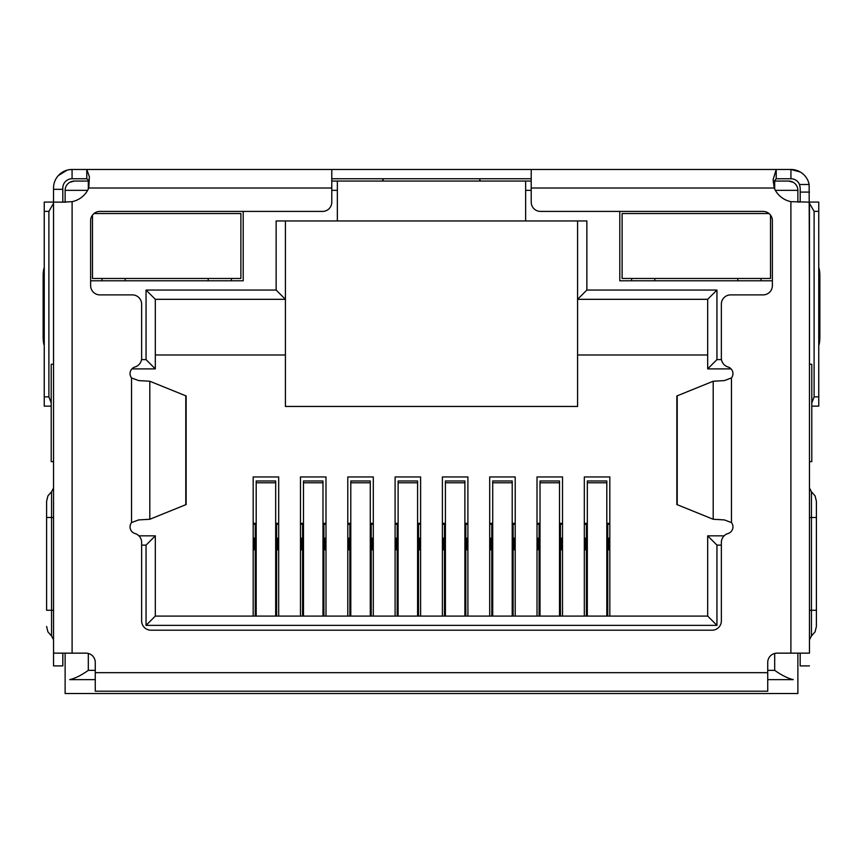 <?xml version="1.0" encoding="UTF-8"?>
<svg xmlns="http://www.w3.org/2000/svg" width="863" height="863" viewBox="0 0 863 863"><rect width="100%" height="100%" fill="white"/><g stroke="black" fill="none" stroke-linecap="round" stroke-linejoin="round"><path stroke-width="1.29" d="M788.609 181.057A9.277 9.277 0 0 1 797.876 190.335A9.277 9.277 0 0 0 788.609 181.057L774.694 181.057L788.609 181.057L793.248 182.309M88.306 189.051L88.306 181.057L74.391 181.057L89.245 181.057M331.791 181.057L531.209 181.057M773.582 181.057L774.694 181.057L774.694 189.051M65.124 202.136L65.124 190.335A9.277 9.277 0 0 1 74.391 181.057L69.752 182.309M525.643 181.057L525.643 220.95L337.357 220.95L337.357 181.057M577.584 220.95L577.584 406.451L285.416 406.451L285.416 220.95M797.876 653.151L797.876 693.528L65.124 693.528L65.124 653.151M775.362 190.335L797.876 190.335L797.876 202.136M619.796 211.413L619.796 280.777L772.374 280.777M90.626 280.777L243.204 280.777L243.204 211.413M525.643 220.95L586.862 220.95L586.862 290.054L716.948 290.054L716.948 359.612L721.49 359.612M721.36 545.125L716.948 545.125L716.948 625.362L146.052 625.362L146.052 545.125L141.64 545.125M141.51 359.612L146.052 359.612L146.052 290.054L276.138 290.054L276.138 220.95L337.357 220.95M586.862 290.054L577.584 299.321L707.682 299.321L707.682 368.889L731.08 368.889M276.138 290.054L285.416 299.321L155.318 299.321L146.052 290.054M53.549 364.251L51.208 364.251L51.208 461.64L53.549 461.64M95.264 679.623L69.752 679.623C75.124 678.404 81.305 675.308 88.306 670.346L95.264 670.346M809.451 461.64L811.792 461.64L811.792 364.251L809.451 364.251M767.736 670.346L774.694 670.346C781.695 675.308 787.887 678.404 793.248 679.623L767.736 679.623M146.052 359.612L155.318 368.889L155.318 299.321M131.92 368.889L155.318 368.889M146.052 545.125L155.318 535.847L138.9 535.847M146.052 625.362L155.318 616.085L155.318 535.847M716.948 625.362L707.682 616.085L155.318 616.085M716.948 545.125L707.682 535.847L707.682 616.085M724.1 535.847L707.682 535.847M716.948 359.612L707.682 368.889M716.948 290.054L707.682 299.321M577.584 354.973L707.682 354.973M155.318 354.973L285.416 354.973M253.183 616.085L253.183 476.948L278.684 476.948L278.684 616.085M300.486 616.085L300.486 476.948L325.987 476.948L325.987 616.085M347.789 616.085L347.789 476.948L373.301 476.948L373.301 616.085M395.092 616.085L395.092 476.948L420.605 476.948L420.605 616.085M442.395 616.085L442.395 476.948L467.908 476.948L467.908 616.085M489.699 616.085L489.699 476.948L515.211 476.948L515.211 616.085M537.013 616.085L537.013 476.948L562.514 476.948L562.514 616.085M584.316 616.085L584.316 476.948L609.817 476.948L609.817 616.085M584.316 523.323L587.325 523.323M606.808 523.323L609.817 523.323M609.817 538.167L607.735 538.167M609.817 549.763L608.663 549.763L608.663 538.167M586.398 538.167L585.47 538.167L585.47 549.763L584.316 549.763M585.47 538.167L584.316 538.167M537.013 523.323L540.022 523.323M559.504 523.323L562.514 523.323M562.514 538.167L560.432 538.167M562.514 549.763L561.36 549.763L561.36 538.167M539.095 538.167L538.167 538.167L538.167 549.763L537.013 549.763M538.167 538.167L537.013 538.167M489.699 523.323L492.719 523.323M512.201 523.323L515.211 523.323M515.211 538.167L513.129 538.167M515.211 549.763L514.057 549.763L514.057 538.167M491.791 538.167L490.864 538.167L490.864 549.763L489.699 549.763M490.864 538.167L489.699 538.167M442.395 523.323L445.416 523.323M464.887 523.323L467.908 523.323M467.908 538.167L465.815 538.167M467.908 549.763L466.743 549.763L466.743 538.167M444.488 538.167L443.56 538.167L443.56 549.763L442.395 549.763M443.56 538.167L442.395 538.167M395.092 523.323L398.113 523.323M417.584 523.323L420.605 523.323M420.605 538.167L418.512 538.167M420.605 549.763L419.44 549.763L419.44 538.167M397.185 538.167L396.257 538.167L396.257 549.763L395.092 549.763M396.257 538.167L395.092 538.167M347.789 523.323L350.799 523.323M370.281 523.323L373.301 523.323M373.301 538.167L371.209 538.167M373.301 549.763L372.136 549.763L372.136 538.167M349.871 538.167L348.943 538.167L348.943 549.763L347.789 549.763M348.943 538.167L347.789 538.167M300.486 523.323L303.496 523.323M322.978 523.323L325.987 523.323M325.987 538.167L323.905 538.167M325.987 549.763L324.833 549.763L324.833 538.167M302.568 538.167L301.64 538.167L301.64 549.763L300.486 549.763M301.64 538.167L300.486 538.167M253.183 523.323L256.192 523.323M275.675 523.323L278.684 523.323M278.684 538.167L276.602 538.167M278.684 549.763L277.53 549.763L277.53 538.167M255.265 538.167L254.337 538.167L254.337 549.763L253.183 549.763M254.337 538.167L253.183 538.167M276.602 616.085L276.602 524.251L275.675 524.251M256.192 524.251L255.265 524.251L255.265 616.085M275.675 616.085L275.675 480.971L256.192 480.971L256.192 616.085M255.265 524.251L253.183 524.251M278.684 524.251L276.602 524.251M323.905 616.085L323.905 524.251L322.978 524.251M303.496 524.251L302.568 524.251L302.568 616.085M322.978 616.085L322.978 480.971L303.496 480.971L303.496 616.085M302.568 524.251L300.486 524.251M325.987 524.251L323.905 524.251M371.209 616.085L371.209 524.251L370.281 524.251M350.799 524.251L349.871 524.251L349.871 616.085M370.281 616.085L370.281 480.971L350.799 480.971L350.799 616.085M349.871 524.251L347.789 524.251M373.301 524.251L371.209 524.251M418.512 616.085L418.512 524.251L417.584 524.251M398.113 524.251L397.185 524.251L397.185 616.085M417.584 616.085L417.584 480.971L398.113 480.971L398.113 616.085M397.185 524.251L395.092 524.251M420.605 524.251L418.512 524.251M465.815 616.085L465.815 524.251L464.887 524.251M445.416 524.251L444.488 524.251L444.488 616.085M464.887 616.085L464.887 480.971L445.416 480.971L445.416 616.085M444.488 524.251L442.395 524.251M467.908 524.251L465.815 524.251M513.129 616.085L513.129 524.251L512.201 524.251M492.719 524.251L491.791 524.251L491.791 616.085M512.201 616.085L512.201 480.971L492.719 480.971L492.719 616.085M491.791 524.251L489.699 524.251M515.211 524.251L513.129 524.251M560.432 616.085L560.432 524.251L559.504 524.251M540.022 524.251L539.095 524.251L539.095 616.085M559.504 616.085L559.504 480.971L540.022 480.971L540.022 616.085M539.095 524.251L537.013 524.251M562.514 524.251L560.432 524.251M607.735 616.085L607.735 524.251L606.808 524.251M587.325 524.251L586.398 524.251L586.398 616.085M606.808 616.085L606.808 480.971L587.325 480.971L587.325 616.085M586.398 524.251L584.316 524.251M609.817 524.251L607.735 524.251M531.209 169.472L531.209 202.136A9.277 9.277 0 0 0 540.486 211.413L763.097 211.413A9.277 9.277 0 0 1 772.374 220.691L772.374 285.61A9.277 9.277 0 0 1 763.097 294.887L730.637 294.887A9.277 9.277 0 0 0 721.36 304.164L721.36 358.08A9.277 9.277 0 0 0 727.984 366.969A6.958 6.958 0 0 1 731.457 377.94L724.359 380.594L713.194 381.241L676.851 395.966L676.851 504.542L713.194 519.267L724.359 519.914L731.457 522.568A6.958 6.958 0 0 1 727.984 533.539A9.277 9.277 0 0 0 721.36 542.428L721.36 620.918A9.277 9.277 0 0 1 712.083 630.195L150.917 630.195A9.277 9.277 0 0 1 141.64 620.918L141.64 542.428A9.277 9.277 0 0 0 135.016 533.539A6.958 6.958 0 0 1 131.543 522.568L138.641 519.914L149.806 519.267L186.149 504.542L186.149 395.966L149.806 381.241L138.641 380.594L131.543 377.94A6.958 6.958 0 0 1 135.016 366.969A9.277 9.277 0 0 0 141.64 358.08L141.64 304.164A9.277 9.277 0 0 0 132.363 294.887L99.903 294.887A9.277 9.277 0 0 1 90.626 285.61L90.626 220.691A9.277 9.277 0 0 1 99.903 211.413L322.514 211.413A9.277 9.277 0 0 0 331.791 202.136L331.791 169.472L790.929 169.472A18.555 18.555 0 0 1 809.138 184.499L799.505 184.499L800.195 188.015L800.195 202.136M809.451 203.808L809.451 653.151L790.896 653.151L790.896 201.662A23.193 23.193 0 0 1 774.219 188.015L773.119 179.601L776.215 169.472L776.215 178.749L790.929 178.749A9.277 9.277 0 0 1 799.505 184.499M62.805 202.136L62.805 188.015A9.277 9.277 0 0 1 72.071 178.749L72.071 169.472L69.223 169.687M62.805 189.321L53.528 189.321L53.528 188.015A18.555 18.555 0 0 1 72.071 169.472L81.349 169.472M809.138 184.499L809.451 285.07M800.335 172.039L790.929 169.472L790.929 178.749M53.549 285.07L53.528 189.321M53.528 285.07L53.549 286.743M803.615 174.488L801.436 172.74M67.217 170.119L58.35 175.534M809.451 286.743L809.472 285.07M331.791 178.749L531.209 178.749M72.071 169.472L86.785 169.472L86.785 178.749L89.267 180.788M72.071 178.749L86.785 178.749M382.082 181.057L383.161 179.72M479.731 179.86L480.713 181.057M773.237 182.438L776.215 178.749M62.826 202.136L72.104 201.662A23.193 23.193 0 0 0 88.781 188.015L89.364 176.645L86.785 169.472L331.791 169.472M62.805 202.082A9.277 9.277 0 0 0 65.124 201.78M797.876 201.78A9.277 9.277 0 0 0 800.195 202.082M51.208 402.978L48.889 396.861L44.25 396.861L44.25 211.349L48.889 211.349L53.528 203.323M48.889 396.861L48.889 211.349M809.472 203.323L814.111 211.349L814.111 396.861L811.792 402.978M814.111 211.349L818.75 211.349L818.75 396.861L814.111 396.861M818.75 406.139L811.792 406.139L818.75 406.139L818.75 396.861M44.25 396.861L44.25 406.139L51.208 406.139M53.528 202.082L44.25 202.082L44.25 211.349M44.25 337.045L43.15 337.045L43.15 275.923A9.277 1.931 90 0 1 44.25 267.541L44.25 262.374M53.528 364.251L53.528 286.743M818.75 271.64L818.75 262.374M818.75 211.349L818.75 202.082L809.472 202.082M809.472 286.743L809.472 364.251M53.549 203.808L53.549 653.151L85.987 653.151A9.277 9.277 0 0 1 95.264 662.428L95.264 691.209L767.736 691.209L767.736 662.428A9.277 9.277 0 0 1 777.013 653.151L790.896 653.151M43.15 337.045A9.277 1.931 90 0 0 44.25 345.427M818.75 345.427A9.277 1.931 -90 0 0 819.85 337.045L818.75 337.045M818.75 275.923L819.85 275.923L819.85 337.045M819.85 275.923A9.277 1.931 -90 0 0 818.75 267.541M809.451 653.151L809.451 202.136L790.896 201.662M53.549 653.151L53.549 665.912L62.826 665.912L62.826 653.151M65.998 202.136L53.549 202.136M800.174 653.151L800.174 665.912L809.451 665.912M816.398 610.26L816.398 501.274L816.398 517.498L811.436 517.498L811.436 610.26L816.398 610.26L816.398 626.484L816.398 610.26M809.472 348.21L809.472 350.486M46.602 610.26L46.602 501.274L46.602 517.498L51.564 517.498L51.564 610.26L46.602 610.26M94.002 213.528L240.885 213.528L240.885 278.458L92.481 278.458L92.481 215.124M231.381 278.458L231.381 280.777M208.199 280.777L208.199 278.458M125.178 278.458L125.178 280.777M101.985 280.777L101.985 278.458M768.998 213.528L622.115 213.528L622.115 278.458L770.519 278.458L770.519 215.124M761.015 278.458L761.015 280.777M737.822 280.777L737.822 278.458M654.801 278.458L654.801 280.777M631.619 280.777L631.619 278.458M87.638 190.335L65.124 190.335A9.277 9.277 0 0 1 74.391 181.057M525.643 190.335L531.209 190.335M331.791 190.335L337.357 190.335M88.306 653.453L88.306 670.346M774.694 670.346L774.694 653.453M276.602 552.083L275.675 552.083M256.192 552.083L255.265 552.083M275.675 482.773L256.192 482.773M323.905 552.083L322.978 552.083M303.496 552.083L302.568 552.083M322.978 482.773L303.496 482.773M371.209 552.083L370.281 552.083M350.799 552.083L349.871 552.083M370.281 482.773L350.799 482.773M418.512 552.083L417.584 552.083M398.113 552.083L397.185 552.083M417.584 482.773L398.113 482.773M465.815 552.083L464.887 552.083M445.416 552.083L444.488 552.083M464.887 482.773L445.416 482.773M513.129 552.083L512.201 552.083M492.719 552.083L491.791 552.083M512.201 482.773L492.719 482.773M560.432 552.083L559.504 552.083M540.022 552.083L539.095 552.083M559.504 482.773L540.022 482.773M607.735 552.083L606.808 552.083M587.325 552.083L586.398 552.083M606.808 482.773L587.325 482.773M800.195 192.093L809.472 192.093M185.793 504.769L185.793 395.739M677.207 395.739L677.207 504.769M149.806 519.267L149.806 381.241M713.194 381.241L713.194 519.267M88.781 188.015L331.791 188.015M131.543 522.568L131.543 377.94M731.457 377.94L731.457 522.568M531.209 188.015L774.219 188.015M95.264 672.665L767.736 672.665M43.15 275.923L44.25 275.923M72.104 201.662L72.104 653.151M809.451 610.26L811.436 610.26L811.436 635.999L815.082 631.856L816.398 626.484M816.398 501.274L815.082 495.901L811.436 491.759L811.436 517.498L809.451 517.498M46.602 626.484L47.918 631.856L51.564 635.999L51.564 491.759L47.918 495.901L46.602 501.274M51.564 517.498L53.549 517.498M51.564 610.26L53.549 610.26M811.436 491.759L809.451 487.951M811.436 635.999L809.451 639.807M51.564 491.759L53.549 487.951M51.564 635.999L53.549 639.807"/></g></svg>
